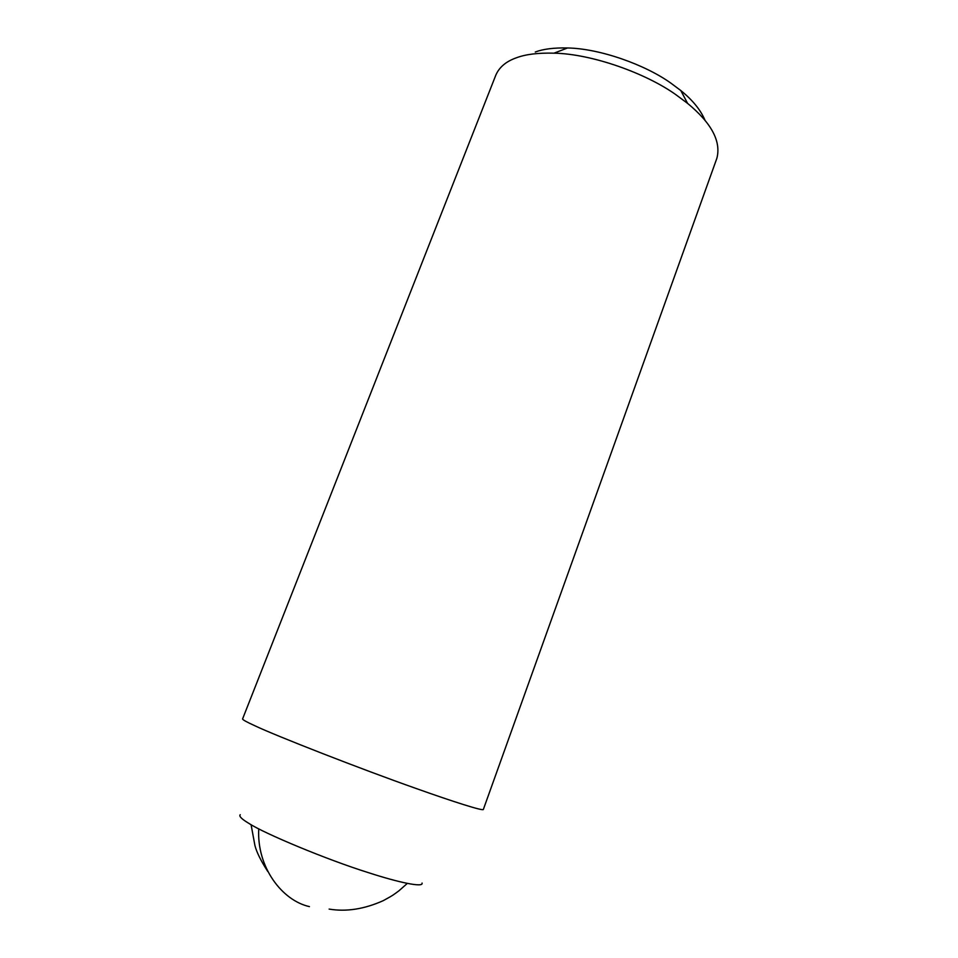 <?xml version="1.0" encoding="UTF-8"?>
<svg xmlns="http://www.w3.org/2000/svg" width="958" height="958" viewBox="0 0 958 958"><rect width="100%" height="100%" fill="white"/><g stroke="black" fill="none" stroke-linecap="round" stroke-linejoin="round"><path stroke-width="1.44" d="M516.458 57.767C525.655 54.295 538.168 52.762 553.999 53.169C592.056 53.876 646.135 73.383 675.965 94.746L687.581 103.38C711.507 123.091 721.266 141.389 716.883 158.25L483.347 809.45C483.431 811.318 453.146 801.702 415.916 788.41C361.537 769.262 275.185 735.505 254.984 725.805C246.733 722.057 242.602 719.769 242.578 718.955L495.813 75.155C499.262 67.18 506.147 61.384 516.458 57.767M535.294 52.007C543.282 49.002 554.035 47.66 567.543 47.972C600.019 48.511 645.596 64.952 670.935 83.178L680.803 90.543C692.634 100.111 700.717 110.062 705.064 120.397M240.23 814.707C238.758 816.18 241.667 819.09 248.972 823.437C264.145 833.484 327.289 859.817 368.279 872.606C398.6 882.498 423.819 887.827 422.047 883.048M309.434 906.615C282.095 900.592 256.636 867.194 258.744 828.826M553.999 53.169L567.543 47.972M687.581 103.38L680.803 90.543M329.133 909.094C346.269 911.956 364.291 909.142 383.188 900.688C393.942 894.916 394.097 894.293 398.995 890.76L407.318 883.396M251.08 824.67L254.912 845.435C256.564 852.045 260.839 860.727 267.761 871.457"/></g></svg>
